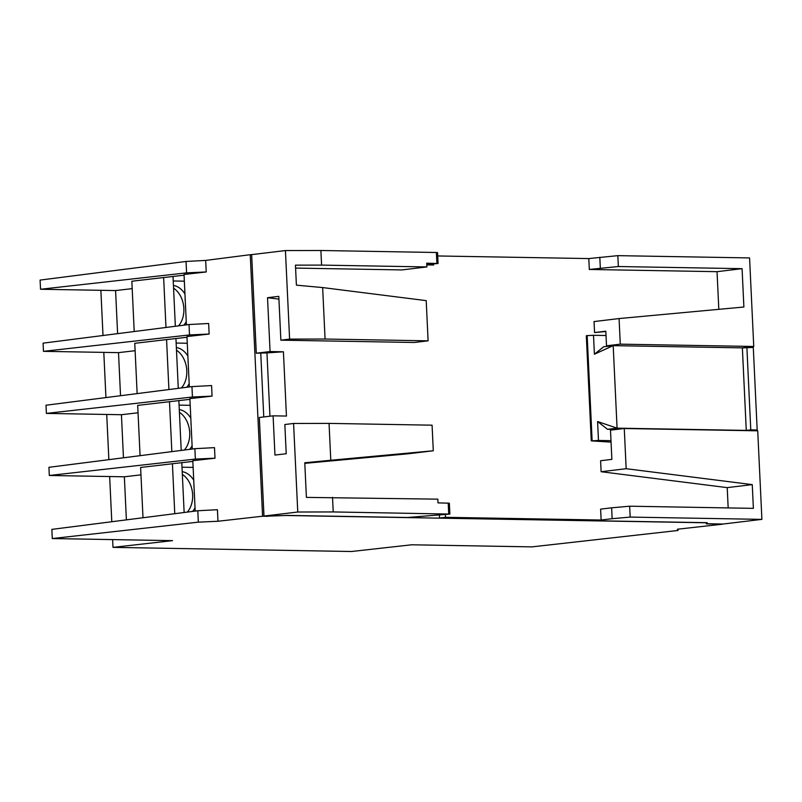 <?xml version="1.0" encoding="UTF-8"?>
<svg xmlns="http://www.w3.org/2000/svg" width="802" height="802" viewBox="0 0 802 802"><rect width="100%" height="100%" fill="white"/><g stroke="black" fill="none" stroke-linecap="round" stroke-linejoin="round"><path stroke-width="1.2" d="M427.566 264.901L427.536 264.349M445.381 514.553L445.511 517.32L439.506 518.042L707.093 522.683L707.554 523.656L708.707 523.776L723.083 524.027L761.9 519.375L630.172 517.089L612.147 518.704L611.635 507.816L629.66 506.202L630.172 517.089M439.506 518.042L439.356 514.914M286.023 515.385L407.466 517.49L449.882 514.072L333.221 511.937L297.763 512.017L293.582 423.466L284.84 424.519L286.224 453.721L274.956 455.075L273.101 415.827L259.327 417.481L263.978 516.067L286.023 515.496L267.908 516.137M706.412 522.673L706.472 523.927L705.89 522.774L286.023 515.496M52.29 538.553L51.859 529.38L197.803 510.754L198.335 522.152L52.29 538.553L172.54 540.638L113.002 547.375L351.497 551.505L411.697 544.789L531.947 546.874L678.001 530.473L677.941 529.17M113.002 547.375L112.631 539.606M111.789 521.731L109.653 476.528M108.861 459.656L106.726 414.454M105.934 397.581L103.799 352.379M103.007 335.507L100.872 290.304M722.472 524.017L706.472 523.927M678.001 530.473L677.379 529.23L722.482 524.197M134.215 331.517L131.839 281.231L184.059 275.186M260.76 353.291L263.768 416.94M174.766 513.691L172.42 463.757L192.851 461.411M184.139 512.498L181.793 462.734L181.152 462.754M140.069 455.676L137.693 405.381L189.924 399.336M178.224 400.679L178.866 400.659L181.212 450.423M168.911 389.541L166.565 339.607L186.986 337.261M176.149 343.055L187.277 343.246M189.182 383.707A22.356 16.21 -96.8 0 1 186.716 387.266M176.36 347.527A22.356 16.21 -96.8 0 1 187.879 356.048M172.31 276.54L173.011 276.52L175.357 326.274M169.493 401.682L171.839 451.616M163.638 277.532L165.984 327.467M267.918 516.318L262.575 516.217L250.244 254.695L251.648 254.715M186.405 324.86L184.029 274.474L206.214 271.968L205.673 260.419L250.244 254.695M189.332 386.935L186.956 336.549L209.142 334.043L208.64 323.487L189.021 324.529L189.513 334.935L43.458 351.336L118.506 352.639L120.531 395.717M192.259 449.01L189.884 398.624L212.069 396.118L211.568 385.562L191.949 386.604L192.44 397.01L46.386 413.411L46.005 405.231L191.949 386.604M195.187 511.085L192.811 460.699L214.996 458.193L214.495 447.636L194.876 448.679L195.367 459.085L49.313 475.486L124.36 476.789L140.972 474.854M262.575 516.217L217.974 521.26L217.422 509.711L197.803 510.754M209.142 334.043L189.513 334.935M212.069 396.118L192.44 397.01M214.996 458.193L195.367 459.085M198.335 522.152L217.974 521.26M178.285 388.348L175.939 338.584L175.297 338.604M123.458 457.792L121.433 414.714L138.044 412.779M117.603 333.642L115.578 290.565L132.19 288.63M118.506 352.639L135.117 350.705M173.563 288.179A22.356 16.21 -96.8 0 1 183.858 308.489A22.356 16.21 -96.8 0 1 178.495 325.873M166.565 339.607L134.766 343.306L137.142 393.602M179.417 412.328A22.356 16.21 -96.8 0 1 189.713 432.639A22.356 16.21 -96.8 0 1 184.35 450.022M172.42 463.757L140.621 467.456L142.997 517.751M176.49 350.253A22.356 16.21 -96.8 0 1 186.786 370.564A22.356 16.21 -96.8 0 1 181.422 387.947M186.254 321.632A22.356 16.21 -96.8 0 1 183.788 325.191M173.433 285.452A22.356 16.21 -96.8 0 1 184.951 293.973M182.345 474.403A22.356 16.21 -96.8 0 1 192.64 494.714A22.356 16.21 -96.8 0 1 187.277 512.097M195.036 507.856A22.356 16.21 -96.8 0 1 192.57 511.415M182.214 471.676A22.356 16.21 -96.8 0 1 193.733 480.197M192.109 445.782A22.356 16.21 -96.8 0 1 189.643 449.341M179.287 409.601A22.356 16.21 -96.8 0 1 190.806 418.123M190.204 405.321L179.077 405.13M182.004 467.205L193.132 467.396M205.673 260.419L186.044 261.452L186.585 272.86L40.531 289.261L115.578 290.565M206.214 271.968L186.585 272.86M124.36 476.789L126.385 519.866M184.35 281.171L173.222 280.981M194.876 448.679L48.932 467.305L49.313 475.486M189.021 324.529L43.077 343.156L43.458 351.336M186.044 261.452L40.1 280.088L40.531 289.261M46.386 413.411L121.433 414.714M269.933 416.208L266.956 352.9L256.299 353.211L270.073 351.557L267.527 297.702L278.795 296.349L280.87 340.168L289.602 339.116L285.432 250.565L251.648 254.625L256.299 353.211M330.785 460.258L433.291 450.774L432.077 425.18L329.051 423.386L330.785 460.258L304.77 462.774L306.404 497.39L437.832 499.155L438.012 502.884L449.361 503.185L449.882 514.072M612.147 518.704L601.129 520.027L600.618 509.14L611.635 507.816M426.764 264.399L438.062 263.507L426.704 263.196L426.885 266.926L401.842 269.933L295.587 268.089M761.9 519.375L757.72 430.824L624.267 428.509L626.161 468.709L752.256 484.619L753.379 508.358L629.66 506.202M618.362 266.525L589.31 269.462L588.798 258.575L617.841 255.648L618.362 266.525L742.081 268.67L743.885 307.016L619.074 318.564L620.287 344.158L753.75 346.474L742.091 347.878M599.816 257.252L600.327 268.139M433.291 450.774L408.248 453.772L304.8 463.355M428.098 340.83L426.203 300.63L322.645 287.567L325.071 339.035L428.098 340.83L414.323 342.484L280.87 340.168M278.936 299.136L267.527 297.702M624.267 428.509L610.492 430.163L611.866 459.376L600.598 460.729L601.119 471.716L626.161 468.709M605.841 331.517L594.553 332.559L605.821 331.206L606.512 345.812L620.287 344.158M619.074 318.564L594.031 321.572L594.553 332.559M617.841 255.648L749.569 257.923L753.75 346.474M611.064 345.893L606.512 345.812M728.176 507.917L727.213 487.626L752.256 484.619M727.213 487.626L601.119 471.716M325.071 339.035L289.602 339.116M742.371 347.878L746.271 430.403L617.079 428.158L607.555 429.301L597.58 421.531L617.079 428.158L613.189 345.642L594.402 354.213L603.665 346.775L613.189 345.642L742.371 347.878L753.289 347.446L757.178 429.972L751.043 430.704M297.763 512.017L263.978 516.067M270.073 351.557L283.417 351.787L286.444 416.058L273.101 415.827M283.417 351.787L266.956 352.9M285.432 250.565L320.89 250.495L321.582 265.101L426.885 266.926M320.89 250.495L436.388 252.5L436.91 263.377M332.529 497.33L333.221 511.937M293.582 423.466L329.051 423.386M321.582 265.101L295.447 265.151L296.399 285.161L322.645 287.567M433.561 263.988L433.611 265.011L426.784 264.891M438.062 263.507L437.551 252.62L436.388 252.5M589.31 269.462L717.038 271.678L742.081 268.67M717.038 271.678L718.813 309.331M611.054 442.123L591.274 440.879L598.472 440.458L597.58 421.531M437.702 255.958L588.798 258.575M601.129 520.027L445.511 517.32M594.402 354.213L593.51 335.296L587.174 335.617L592.127 440.779M591.274 440.879L586.312 335.717L587.174 335.617M593.51 335.296L606.021 335.507M610.984 440.669L598.472 440.458M607.555 429.301L616.377 429.451M746.883 347.336L750.772 429.862L757.178 429.972M750.772 429.862L746.271 430.403M185.543 306.615L185.402 306.635A19.95 14.476 83.2 0 0 185.593 307.657M185.192 299.056A19.95 14.476 83.2 0 0 185.092 300.068L185.232 300.048M188.47 368.689L188.33 368.709A19.95 14.476 83.2 0 0 188.52 369.732M188.119 361.131A19.95 14.476 83.2 0 0 188.019 362.143L188.159 362.123M191.397 430.764L191.257 430.784A19.95 14.476 83.2 0 0 191.447 431.807M191.046 423.205A19.95 14.476 83.2 0 0 190.946 424.218L190.946 424.218M194.325 492.839L194.184 492.859A19.95 14.476 83.2 0 0 194.375 493.882M193.974 485.28A19.95 14.476 83.2 0 0 193.873 486.293L194.014 486.273M448.719 513.942L448.208 503.054"/></g></svg>
